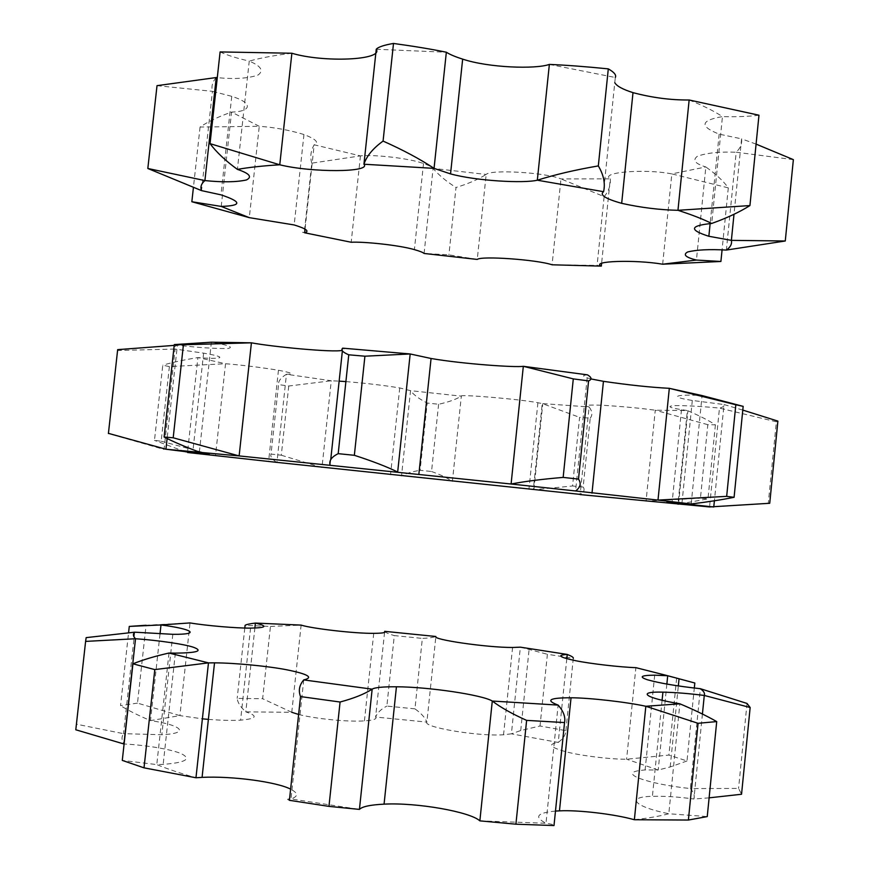 <?xml version="1.0" encoding="UTF-8"?>
<svg xmlns="http://www.w3.org/2000/svg" width="869" height="869" viewBox="0 0 869 869"><rect width="100%" height="100%" fill="white"/><g stroke="black" fill="none" stroke-linecap="round" stroke-linejoin="round"><path stroke-width="0.65" stroke-dasharray="4.34 3.26" d="M566.816 658.713L558.235 742.452L511.406 733.816L520.727 730.547L540.018 725.995L565.893 730.655C565.795 734.707 563.242 738.639 558.235 742.452C547.209 744.19 549.947 747.351 566.447 751.902C581.231 755.791 611.255 759.441 626.603 759.202L668.902 755.074L686.999 760.962L694.309 688.042M565.893 730.655L573.301 658.311L547.394 654.27L540.018 725.995M298.61 714.459C316.088 718.945 348.013 721.998 364.437 720.901C373.496 720.238 377.222 718.956 375.614 717.055L426.885 722.085C425.071 717.588 421.085 713.177 414.947 708.854L422.356 638.411C428.971 638.074 433.479 637.433 435.869 636.488L426.885 722.085C422.464 727.016 476.929 736.51 503.542 734.794L511.406 733.816L520.368 647.166L547.394 654.27M270.444 626.44L301.119 625.104L291.767 712.287L245.808 711.874C240.485 707.008 237.606 702.51 237.183 698.372L262.644 698.73L270.444 626.44L245.091 625.354M134.706 632.187L123.517 733.675L161.83 734.718C190.963 733.393 181.686 725.083 150.489 720.607L179.905 715.621L137.498 703.108L146.068 625.256L190.029 622.921L179.905 715.621L202.379 718.826M208.375 719.38C221.573 720.401 232.316 720.662 240.604 720.151C256.67 718.739 258.408 715.98 245.808 711.874L254.867 628.059M86.161 637.629L76.537 724.214L123.517 733.675C121.421 736.836 121.562 740.269 123.93 743.994C146.481 745.07 174.082 749.795 182.381 754.249C191.321 759.278 184.923 762.656 163.176 764.372L156.778 764.59C167.478 768.956 180.535 773.345 195.97 777.766M303.737 679.916L290.985 798.937C298.469 796.428 298.339 793.158 290.604 789.139M289.41 800.327C286.607 799.339 287.128 798.883 290.985 798.937L359.429 809.397M479.862 820.868L545.993 823.269C551.902 824.138 554.574 824.898 553.998 825.55M555.487 811.07C536.933 812.841 533.762 816.903 545.993 823.269L558.126 705.096M634.37 819.739C648.252 818.163 659.734 816.176 668.815 813.753L707.247 816.588M702.424 714.036L693.918 799.024C678.732 796.906 664.904 796.004 652.413 796.33C625.398 796.775 633.849 806.693 668.815 813.753L679.862 703.803M709.115 797.84L693.918 799.024C694.863 795.678 693.679 792.202 690.366 788.574L738.574 788.433L741.55 794.255M666.86 684.099L658.213 770.021L645.113 769.956C631.144 770.999 628.732 773.606 637.868 777.788C650.153 782.458 667.653 786.054 690.366 788.574L700.36 688.704M686.999 760.962L670.195 766.958L658.213 770.021L626.603 759.202L635.88 667.653L676.614 678.396L668.902 755.074M747.014 703.445L738.574 788.433M694.82 683.012L676.614 678.396M414.947 708.854L386.857 706.084L394.298 635.597L422.356 638.411M244.797 628.037L237.183 698.372M137.498 703.108L120.541 705.639L128.569 632.784M76.537 724.214L75.799 729.786M168.999 653.032L156.778 764.59L122.29 760.408M160.005 634.001L150.489 720.607C138.377 715.513 128.395 710.527 120.541 705.639M384.565 632.393L375.614 717.055C377.179 712.884 380.926 709.223 386.857 706.084M384.685 631.339C385.673 632.621 388.877 634.044 394.298 635.597M291.767 712.287L262.644 698.73M583.164 487.042L572.552 485.988L579.601 417.359L590.236 418.174L583.164 487.042C585.054 489.616 584.044 492.126 580.134 494.58M691.181 503.966L702.087 395.58C678.971 394.135 665.589 396.275 692.311 400.457L724.029 404.541C724.659 405.986 723.138 407.17 719.467 408.093C702.098 406.388 687.064 405.562 674.377 405.584C666.675 406.257 669.043 407.615 681.492 409.657L687.379 410.57L655.269 410.222C640.171 408.148 622.389 406.496 601.935 405.236C586.347 404.769 582.078 405.356 589.117 406.974L542.234 403.553L579.601 417.359M715.404 424.865L707.974 498.86L700.436 498.198L707.822 424.68L715.404 424.865C708.995 420.607 699.838 415.925 687.911 410.798L687.379 410.57L677.939 504.194M769.728 503.281L768.283 503.303L776.365 421.813L777.885 421.117M438.606 404.259L431.535 471.509L420.107 470.303L427.2 403.031L438.606 404.259C448.469 402.108 456.04 399.403 461.33 396.155C457.594 394.026 519.39 399.067 537.911 402.749L542.234 403.553L533.316 489.801L572.552 485.988M288.758 386.021L281.295 455.226L271.041 454.074L278.547 384.598L288.758 386.021L331.263 380.763L339.138 381.133M169.39 366.577L161.167 441.213L154.476 440.377L162.764 365.208L169.39 366.577L225.538 363.731C241.604 365.023 259.244 367.196 278.449 370.237C292.636 373.007 295.308 374.354 286.455 374.267L276.939 462.384M199.359 452.097L211.384 342.201C228.493 345.134 234.022 347.231 227.971 348.491C214.676 348.686 197.817 347.589 177.385 345.189C174.365 346.253 173.604 347.546 175.103 349.045L117.63 350.511L108.408 433.533L164.056 449.436L175.103 349.045L203.618 353.151C231.838 357.865 218.847 359.418 197.915 357.572L187.563 451.978M117.63 350.511L117.663 349.642M431.535 471.509C440.822 474.843 447.774 478.135 452.391 481.404L461.33 396.155L410.537 390.67L401.5 476.038C405.291 473.659 411.493 471.748 420.107 470.303M345.895 381.6C365.317 383.153 383.262 385.271 399.729 387.932L410.537 390.67C413.622 394.83 419.184 398.958 427.2 403.031M281.295 455.226L321.964 467.533L331.263 380.763L286.455 374.267C280.872 377.635 278.243 381.078 278.547 384.598M161.167 441.213L215.49 455.758L225.538 363.731L197.915 357.572C183.424 359.951 171.704 362.503 162.764 365.208M342.386 350.848L342.668 348.154C344.928 349.077 344.743 349.816 342.104 350.37M590.953 378.927C582.545 376.701 581.394 375.332 587.498 374.854L575.582 490.963M330.731 459.668L330.155 465.078M174.202 345.384L177.385 345.189L167.12 438.53M185.184 451.717L154.476 440.377M276.505 462.33C271.943 459.06 270.129 456.301 271.041 454.074M776.365 421.813L719.467 408.093L709.56 506.942L768.283 503.303M679.938 503.922L707.974 498.86M707.822 424.68L655.269 410.222L646.058 501.141L700.436 498.198M590.236 418.174C592.701 414.991 592.332 411.254 589.117 406.974L580.155 494.385M742.799 410.092L724.029 404.541L714.394 500.783M601.022 265.827L597.079 265.393L604.14 196.611L560.972 178.916L552.087 264.795L597.079 265.393M689.15 99.989C702.956 105.551 714.057 111.091 722.454 116.598C700.425 120.422 699.317 126.266 719.152 134.141L741.572 138.844C742.18 143.678 740.388 148.143 736.195 152.227C719.293 151.597 706.334 152.955 697.318 156.311C692.278 160.178 695.124 163.73 705.845 166.957L671.824 173.898C644.222 168.477 599.36 172.366 610.288 178.84L560.972 178.916C546.004 172.486 490.29 169.238 486.173 174.463L433.099 168.38L424.094 253.466L448.915 254.834L477.266 259.429L486.173 174.463C477.95 179.535 467.902 183.88 456.008 187.487L448.915 254.834M216.229 77.547C212.427 81.936 211.167 86.531 212.438 91.332L231.751 96.34C255.193 103.672 249.805 111.808 231.556 112.079L259.266 126.298C274.376 127.352 289.268 130.089 303.954 134.51C315.958 139.138 319.357 142.559 314.165 144.786L360.439 155.888C372.844 154.41 408.148 157.93 423.518 163.513C428.775 165.349 431.969 166.978 433.099 168.38C438.671 175.038 446.308 181.404 456.008 187.487M291.875 53.248C275.115 55.247 260.906 57.865 249.251 61.091C261.058 66.055 263.991 70.704 258.05 75.038C248.284 78.449 234.695 79.318 217.283 77.645M376.244 49.261L446.34 52.227M549.36 64.415L615.306 77.493L603.575 191.691M614.774 82.685L615.306 77.493M157.017 85.662L212.438 91.332L201.532 190.615M604.14 196.611C608.702 191.289 610.744 185.369 610.288 178.84L601.587 263.557M756.084 144.113L741.572 138.844L734.001 214.285M758.974 115.219C749.121 116.479 736.945 116.946 722.454 116.598L711.689 223.463M662.656 264.209L671.824 173.898L728.298 187.867C723.584 181.208 716.089 174.245 705.845 166.957L696.438 260.059M728.298 187.867L722.074 249.87M793.364 159.635L736.195 152.227L726.365 250.066M360.439 155.888L351.185 242.245L304.302 232.501L311.786 163.155L360.439 155.888M221.226 206.42L231.556 112.079C218.336 116.739 207.843 121.714 200.066 127.037L259.266 126.298L249.305 217.652M200.066 127.037L193.407 187.519M304.661 232.794C301.934 232.229 301.815 232.132 304.302 232.501M311.786 163.155C309.918 157.039 310.711 150.913 314.165 144.786L305.062 229.058M220.107 51.923C227.124 55.203 236.835 58.266 249.251 61.091L237.411 169.39M520.727 730.547L529.08 649.632M670.195 766.958L678.331 685.945M175.353 653.14L163.176 764.372M172.822 634.316L161.83 734.718M250.554 628.113L240.604 720.151M373.724 633.349L364.437 720.901M512.58 647.481L503.542 734.794M654.683 675.18L645.113 769.956M662.091 700.295L652.413 796.33M533.892 489.725L542.777 403.792M678.504 504.118L687.911 410.798M203.618 353.151L192.733 452.553M278.449 370.237L268.586 461.428M537.911 402.749L528.949 489.312M399.729 387.932L390.529 474.735M681.492 409.657L672.009 503.542M692.311 400.457L681.969 503.064M719.152 134.141L710.136 223.605M423.518 163.513L414.394 249.62M303.954 134.51L294.167 224.952M231.751 96.34L220.965 194.841"/><path stroke-width="1.3" d="M384.685 631.339C386.347 632.61 382.697 633.273 373.724 633.349C355.063 633.577 312.34 628.656 301.119 625.104L255.399 623.073C268.097 626.158 266.479 627.842 250.554 628.113C236.77 628.287 206.159 625.658 190.029 622.921L160.993 624.952C192.179 628.982 201.727 634.598 172.822 634.316L134.706 632.187C132.751 634.109 133.022 636.282 135.521 638.737C157.984 640.279 185.608 644.331 194.026 647.47C203.118 651 196.894 652.891 175.353 653.14L168.999 653.032L208.473 662.873L214.524 662.851C235.314 662.928 268.727 666.251 286.737 669.782C308.158 674.127 313.828 677.505 303.737 679.916L372.16 689.16C374.745 687.488 382.838 686.695 396.438 686.782C428.678 686.89 482.436 694.95 492.288 701.044L558.126 705.096C545.113 700.208 549.414 697.764 571.042 697.774C589.486 697.829 626.158 701.978 645.83 706.269L679.862 703.803C644.841 697.992 636.065 691.387 662.917 692.148C675.322 692.419 689.106 693.527 704.281 695.45C705.096 693.364 703.792 691.116 700.36 688.704C677.69 686.228 660.158 683.284 647.763 679.862C638.53 676.853 640.833 675.3 654.683 675.18L667.707 675.724L635.88 667.653C620.618 667.218 590.627 663.764 575.778 660.733C559.201 657.214 556.356 655.107 567.261 654.433L520.368 647.166L512.58 647.481C486.173 647.546 431.665 639.443 435.869 636.488L384.685 631.339L384.565 632.393M291.767 712.287L298.61 714.459M202.379 718.826L208.375 719.38M290.604 789.139C276.461 781.818 231.914 775.898 202.075 777.364L195.97 777.766L144.015 767.838L122.29 760.408L132.935 663.818L154.801 669.597L144.015 767.838M479.862 820.868L515.914 824.192L526.625 720.379C512.145 713.894 500.707 707.442 492.288 701.044L479.862 820.868C470.281 811.82 416.566 802.337 384.065 804.151C370.346 804.835 362.134 806.584 359.429 809.397L328.96 806.378L289.41 800.327L300.533 696.58L340.072 702.022L328.96 806.378M634.37 819.739L688.389 820.043L698.068 723.301L645.83 706.269L634.37 819.739C614.774 814.155 578.048 809.821 559.462 810.864L555.487 811.07M515.914 824.192L553.998 825.55L564.546 722.573L526.625 720.379M688.389 820.043L707.247 816.588L716.719 721.585L698.068 723.301M702.424 714.036L704.281 695.45L750.153 707.507L741.55 794.255L709.115 797.84M750.153 707.507L747.014 703.445L700.36 688.704M666.86 684.099L667.707 675.724L694.82 683.012L694.309 688.042M254.867 628.059L255.399 623.073C249.49 623.801 246.046 624.561 245.091 625.354L244.797 628.037M146.068 625.256L129.275 626.419L128.569 632.784M85.607 641.398L75.799 729.786L123.93 743.994L135.521 638.737L85.607 641.398L86.161 637.629L134.706 632.187M154.801 669.597L208.473 662.873L195.97 777.766M303.737 679.916C299.316 685.109 298.252 690.67 300.533 696.58M340.072 702.022C353.955 698.296 364.643 694.005 372.16 689.16L359.429 809.397M168.999 653.032C154.878 656.236 142.853 659.832 132.935 663.818M129.275 626.419L160.993 624.952L160.005 634.001M573.301 658.311C573.703 657.475 571.693 656.182 567.261 654.433L566.816 658.713M679.862 703.803C694.016 709.756 706.301 715.676 716.719 721.585M558.126 705.096C563.481 711.211 565.621 717.044 564.546 722.573M580.155 494.385L276.505 462.33M330.155 465.078C328.808 460.787 331.491 456.985 338.193 453.661L348.762 354.802C342.701 352.249 340.67 350.044 342.668 348.154L410.179 353.965L431.067 358.495C462.275 363.894 515.426 367.641 523.323 366.305L511.091 484.011L239.127 455.921L165.936 449.23L192.733 452.553C221.171 455.714 208.441 454.661 187.508 452.499L276.939 462.384M563.155 477.407C542.462 479.134 525.104 481.328 511.091 484.011L575.582 490.963C580.459 487.368 581.437 483.414 578.504 479.101L563.155 477.407L573.29 378.884L588.585 380.904L578.504 479.101M590.953 378.927L603.444 381.328C628.189 384.978 650.142 387.302 669.315 388.324L657.996 500.099L575.582 490.963M726.669 496.362L657.996 500.099L691.181 503.966C707.866 501.934 722.172 499.718 734.088 497.307L726.669 496.362L735.826 404.748L743.169 406.366L734.088 497.307M714.394 500.783L713.764 506.996L681.915 503.575C655.02 500.609 668.109 501.641 691.181 503.966M742.799 410.092L777.885 421.117L769.728 503.281L709.56 506.942L580.134 494.58M108.408 433.533L117.663 349.642L174.202 345.384M338.193 453.661L354.346 455.302L364.915 356.203L348.762 354.802M174.289 344.591L164.122 436.998L173.192 437.791L183.424 344.754L174.289 344.591L211.384 342.201L251.413 342.82L239.127 455.921L173.192 437.791M339.138 381.133L345.895 381.6M342.104 350.37C333.718 352.684 272.399 346.774 251.413 342.82L183.424 344.754M573.29 378.884L523.323 366.305L587.498 374.854C591.746 377.396 592.104 379.416 588.585 380.904M735.826 404.748L669.315 388.324L702.087 395.58L743.169 406.366M342.386 350.848L330.731 459.668M364.915 356.203L410.179 353.965L397.676 472.041C386.901 466.74 372.453 461.157 354.346 455.302M167.12 438.53L165.936 449.23L108.375 433.349M199.359 452.097C184.923 446.731 173.181 441.702 164.122 436.998M187.563 451.978L185.184 451.717M677.939 504.194L679.938 503.922M601.587 263.557L601.326 266.12L552.087 264.795C536.966 259.646 481.23 255.703 477.266 259.429L424.094 253.466C422.931 252.401 419.694 251.119 414.394 249.62C398.882 245.091 363.535 241.517 351.185 242.245L304.661 232.794C309.788 231.306 306.29 228.688 294.167 224.952L249.305 217.652L221.226 206.42L191.843 201.738L249.305 217.652M734.001 214.285L731.383 240.365C732.122 243.939 730.449 247.176 726.365 250.066C709.462 249.121 696.558 249.761 687.64 251.977C682.719 254.682 685.652 257.376 696.438 260.059L662.656 264.209C634.935 259.451 590.236 261.048 601.326 266.12L601.022 265.827M462.656 59.125L450.544 173.898C476.484 180.98 523.714 183.489 537.324 180.209L549.36 64.415C535.597 69.379 488.367 67.76 462.656 59.125C455.291 56.789 449.86 54.497 446.34 52.227C431.871 49.229 414.263 46.307 393.505 43.45C384.033 45.058 378.287 46.991 376.244 49.261L363.937 164.23C371.595 172.54 311.504 172.67 279.764 164.795C263.079 165.805 248.958 167.337 237.411 169.39C249.522 173.431 252.499 176.961 246.362 179.981C236.27 182.175 222.453 182.371 204.91 180.578C201.239 183.707 200.12 187.052 201.532 190.615L220.965 194.841C241.973 201.88 242.06 205.736 221.226 206.42M363.937 164.23L434.055 168.369C420.216 159.157 403.216 150.065 383.077 141.082C372.986 148.371 366.609 156.083 363.937 164.23M450.544 173.898L434.055 168.369L446.34 52.227M537.324 180.209L603.575 191.691C605.454 183.522 603.705 174.93 598.317 165.914C575.267 169.868 554.933 174.636 537.324 180.209M614.774 82.685C616.675 86.074 622.747 89.398 633.001 92.646C652.195 97.719 670.911 100.163 689.15 99.989L677.961 210.309C659.756 209.929 640.985 207.604 621.672 203.335C605.367 198.751 599.338 194.873 603.575 191.691M677.961 210.309C691.909 214.795 703.151 219.173 711.689 223.463C726.788 218.076 739.53 212.112 749.936 205.573L677.961 210.309M756.084 144.113L793.364 159.635L785.272 240.995L731.383 240.365L708.854 236.281C688.835 229.927 689.78 225.658 711.689 223.463M393.505 43.45L383.077 141.082M217.283 77.645L216.229 77.547L204.91 180.578L147.828 168.488L201.532 190.615M376.244 49.261C383.598 60.287 323.377 62.753 291.875 53.248L279.764 164.795L210.037 143.646L220.107 51.923L291.875 53.248M549.36 64.415C566.284 65.132 585.923 66.62 608.3 68.868L598.317 165.914M216.229 77.547L157.017 85.662L147.828 168.488M689.15 99.989L758.974 115.219L749.936 205.573M615.306 77.493C616.588 75.158 614.253 72.279 608.3 68.868M696.438 260.059L720.901 261.471L722.074 249.87M726.365 250.066L785.272 240.995M662.656 264.209L720.901 261.471M193.407 187.519L191.843 201.738M305.062 229.058L304.661 232.794M237.411 169.39C225.603 160.819 216.479 152.249 210.037 143.646M678.331 685.945L679.058 678.765M214.524 662.851L202.075 777.364M396.438 686.782L384.065 804.151M662.917 692.148L662.091 700.295M571.042 697.774L559.462 810.864M431.067 358.495L418.836 474.496M603.444 381.328L591.995 493.157M633.001 92.646L621.672 203.335M710.136 223.605L708.854 236.281"/></g></svg>
